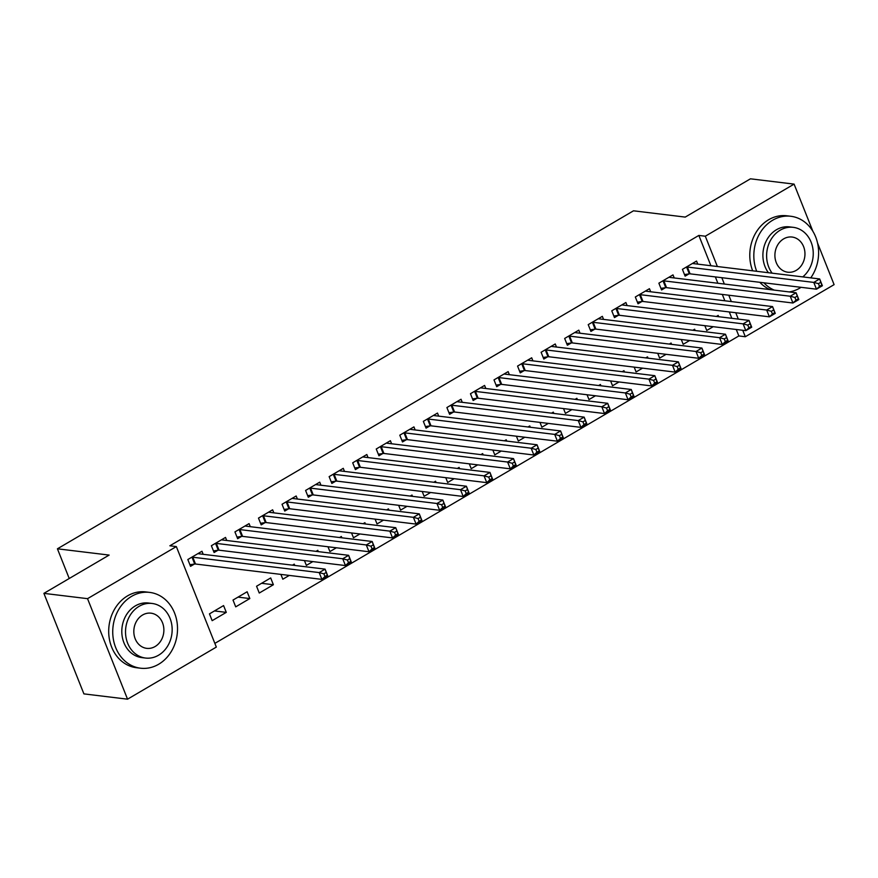 <?xml version="1.0" encoding="UTF-8"?>
<svg xmlns="http://www.w3.org/2000/svg" width="878" height="878" viewBox="0 0 878 878"><rect width="100%" height="100%" fill="white"/><g stroke="black" fill="none" stroke-linecap="round" stroke-linejoin="round"><path stroke-width="1.32" d="M214.858 643.376L738.848 335.945L745.312 336.735L742.744 330.271M216.328 647.086L127.54 699.184L87.537 598.664L176.335 546.577L216.328 647.086M87.537 598.664L43.9 593.363L83.904 693.883L127.54 699.184M817.55 243.041L834.1 284.637L745.312 336.735M43.9 593.363L109.135 555.083L57.421 548.805L69.23 578.503M57.421 548.805L633.499 210.808L685.224 217.096L750.46 178.816L794.096 184.117L812.874 231.287M249.835 598.555L247.135 591.761L233.01 600.058L235.71 606.852L249.835 598.555L238.015 597.117M226.733 540.497L225.514 537.435L211.378 545.721L214.089 552.514L217.898 550.276M294.767 565.443L294.24 564.126L292.473 565.169M289.279 575.419L282.815 579.206L280.894 574.399M273.837 512.862L272.619 509.8L258.483 518.086L261.194 524.879L265.002 522.64M341.871 537.808L341.344 536.491L339.566 537.534M336.384 547.773L329.919 551.571L327.999 546.764M320.942 485.227L319.724 482.154L305.588 490.451L308.299 497.244L312.107 495.005M388.976 510.173L388.449 508.856L386.671 509.899M383.488 520.138L377.024 523.936L375.104 519.117M368.047 457.592L366.828 454.519L352.693 462.816L355.403 469.609L359.212 467.37M436.081 482.538L435.554 481.221L433.776 482.263M430.593 492.503L424.129 496.3L422.208 491.482M415.151 429.957L413.933 426.884L399.797 435.181L402.497 441.963L406.316 439.735M483.185 454.903L482.659 453.586L480.881 454.617M477.698 464.868L471.223 468.665L469.313 463.847M462.256 402.322L461.038 399.249L446.902 407.546L449.602 414.328L453.421 412.1M530.29 427.268L529.763 425.951L527.985 426.982M524.803 437.233L518.327 441.03L516.418 436.212M509.361 374.676L508.142 371.613L494.007 379.9L496.707 386.693L500.526 384.454M577.384 399.633L576.868 398.305L575.09 399.347M571.907 409.598L565.432 413.395L563.522 408.577M556.465 347.04L555.247 343.978L541.111 352.265L543.811 359.058L547.631 356.819M624.488 371.998L623.973 370.67L622.195 371.712M619.012 381.963L612.537 385.76L610.627 380.942M603.57 319.405L602.341 316.343L588.216 324.63L590.916 331.423L594.735 329.184M671.593 344.352L671.077 343.035L669.299 344.077M666.117 354.328L659.641 358.114L657.732 353.307M650.675 291.77L649.446 288.708L635.321 296.994L638.021 303.788L641.829 301.549M718.698 316.717L718.171 315.4L716.404 316.442M713.221 326.682L706.746 330.479L704.836 325.672M697.78 264.135L696.55 261.062L682.425 269.359L685.125 276.153L688.934 273.914M738.848 335.945L736.269 329.491M731.824 318.319L729.3 311.964M724.855 300.792L722.32 294.426M717.875 283.254L715.35 276.899M710.906 265.727L698.844 235.425L169.871 545.787L176.335 546.577M674.227 277.953L672.998 274.88L658.873 283.177L661.573 289.97L665.381 287.732M695.146 330.534L694.619 329.217L692.852 330.26M689.669 340.499L683.194 344.297L681.284 339.49M627.122 305.588L625.893 302.526L611.768 310.812L614.468 317.606L618.277 315.367M648.041 358.169L647.525 356.852L645.747 357.895M642.564 368.145L636.089 371.932L634.179 367.125M580.018 333.223L578.8 330.161L564.664 338.447L567.364 345.241L571.183 343.002M600.936 385.815L600.42 384.487L598.642 385.53M595.46 395.78L588.984 399.578L587.075 394.76M532.913 360.858L531.695 357.796L517.559 366.082L520.259 372.876L524.078 370.637M553.842 413.45L553.316 412.122L551.538 413.165M548.355 423.416L541.88 427.213L539.97 422.395M485.808 388.493L484.59 385.431L470.454 393.717L473.154 400.511L476.974 398.272M506.738 441.085L506.211 439.768L504.433 440.8M501.25 451.051L494.775 454.848L492.865 450.03M438.704 416.139L437.485 413.066L423.35 421.363L426.049 428.146L429.869 425.918M459.633 468.72L459.106 467.403L457.328 468.446M454.145 478.686L447.681 482.483L445.761 477.665M391.599 443.774L390.381 440.701L376.245 448.998L378.945 455.792L382.764 453.553M412.528 496.355L412.001 495.038L410.224 496.081M407.041 506.321L400.577 510.118L398.656 505.3M344.494 471.409L343.276 468.336L329.14 476.633L331.851 483.427L335.659 481.188M365.424 523.99L364.897 522.673L363.119 523.716M359.936 533.956L353.472 537.753L351.551 532.946M297.39 499.044L296.171 495.982L282.036 504.268L284.746 511.062L288.555 508.823M318.319 551.625L317.792 550.308L316.014 551.351M312.831 561.602L306.367 565.388L304.446 560.581M250.285 526.679L249.067 523.617L234.931 531.903L237.642 538.697L241.45 536.458M273.387 584.737L270.687 577.943L256.563 586.241L259.262 593.034L273.387 584.737L261.567 583.299M203.18 554.314L201.962 551.252L187.837 559.538L190.537 566.332L194.345 564.093M226.283 612.372L223.583 605.579L209.458 613.876L212.158 620.669L226.283 612.372L214.462 610.934M698.844 235.425L705.308 236.215L794.096 184.117M738.288 319.098L735.764 312.744M731.319 301.571L728.784 295.217M724.339 284.044L721.815 277.689M717.37 266.517L705.308 236.215M818.461 283.66L819.547 286.382L821.896 284.999L820.82 282.277L818.461 283.66L813.785 282.409L819.668 278.952L822.379 285.745L816.485 289.191L813.785 282.409L687.386 267.044A3.051 0.878 -21.7 0 0 686.607 267.066L686.234 267.121M692.742 263.301L692.841 263.411A3.051 0.878 -21.7 0 0 693.269 263.587L819.668 278.952L820.82 282.277M819.547 286.382L816.485 289.191L690.086 273.837A3.051 0.878 -21.7 0 0 689.318 273.859L684.489 274.54M821.896 284.999L822.379 285.745M794.908 297.477L795.995 300.199L798.343 298.816L797.268 296.095L794.908 297.477L790.233 296.226L796.116 292.769L798.826 299.563L792.933 303.009L790.233 296.226L663.834 280.861A3.051 0.878 -21.7 0 0 663.055 280.883L662.681 280.938M669.19 277.119L669.288 277.228A3.051 0.878 -21.7 0 0 669.716 277.404L796.116 292.769L797.268 296.095M795.995 300.199L792.933 303.009L666.534 287.655A3.051 0.878 -21.7 0 0 665.765 287.677L660.936 288.357M798.343 298.816L798.826 299.563M771.356 311.295L772.442 314.017L774.791 312.634L773.716 309.912L771.356 311.295L766.681 310.044L772.563 306.587L775.274 313.38L769.38 316.826L766.681 310.044L640.281 294.679A3.051 0.878 -21.7 0 0 639.502 294.701L639.129 294.756M645.637 290.936L645.736 291.046A3.051 0.878 -21.7 0 0 646.164 291.222L772.563 306.587L773.716 309.912M772.442 314.017L769.38 316.826L642.981 301.472A3.051 0.878 -21.7 0 0 642.213 301.494L637.384 302.175M774.791 312.634L775.274 313.38M810.756 277.865A38.182 32.299 96.9 0 0 816.551 239.387A38.182 32.299 96.9 0 0 790.815 216.273A38.182 32.299 96.9 0 0 772.695 220.213A38.182 32.299 96.9 0 0 756.715 271.302M763.871 282.804A38.182 32.299 96.9 0 0 774.22 290.102M789.245 291.935A38.182 32.299 96.9 0 0 799.726 288.138A38.182 32.299 96.9 0 0 801.043 287.315M790.815 216.273L786.776 215.79A38.182 32.299 96.9 0 0 768.656 219.73A38.182 32.299 96.9 0 0 752.676 270.808M759.832 282.31A38.182 32.299 96.9 0 0 770.182 289.619M768.404 272.718A27.492 23.256 -83.1 0 1 776.481 229.729A27.492 23.256 -83.1 0 1 789.531 226.886L793.251 227.336A27.492 23.256 96.9 0 0 780.202 230.179A27.492 23.256 96.9 0 0 772.124 273.168M796.203 270.38A17.714 14.992 96.9 0 0 804.808 251.393A17.714 14.992 96.9 0 0 792.066 237.038A17.714 14.992 96.9 0 0 783.659 238.871A17.714 14.992 96.9 0 0 775.054 257.858A17.714 14.992 96.9 0 0 787.796 272.213A17.714 14.992 96.9 0 0 796.203 270.38M802.777 276.899A27.492 23.256 96.9 0 0 812.688 247.563A27.492 23.256 96.9 0 0 793.251 227.336M131.612 596.349A38.182 32.299 96.9 0 0 113.064 637.274A38.182 32.299 96.9 0 0 140.524 668.202A38.182 32.299 96.9 0 0 158.644 664.262A38.182 32.299 96.9 0 0 177.191 623.336A38.182 32.299 96.9 0 0 149.732 592.409A38.182 32.299 96.9 0 0 131.612 596.349M149.732 592.409L145.693 591.915A38.182 32.299 96.9 0 0 127.573 595.855A38.182 32.299 96.9 0 0 109.026 636.791A38.182 32.299 96.9 0 0 136.485 667.719L140.524 668.202M145.528 658.05L141.808 657.6A27.492 23.256 -83.1 0 1 122.042 635.332A27.492 23.256 -83.1 0 1 135.399 605.853A27.492 23.256 -83.1 0 1 148.448 603.021L152.157 603.471A27.492 23.256 96.9 0 0 139.119 606.314A27.492 23.256 96.9 0 0 125.763 635.782A27.492 23.256 96.9 0 0 145.528 658.05A27.492 23.256 96.9 0 0 158.578 655.207A27.492 23.256 96.9 0 0 171.923 625.74A27.492 23.256 96.9 0 0 152.157 603.471M155.121 646.515A17.714 14.992 96.9 0 0 163.725 627.529A17.714 14.992 96.9 0 0 150.983 613.173A17.714 14.992 96.9 0 0 142.576 615.006A17.714 14.992 96.9 0 0 133.972 633.993A17.714 14.992 96.9 0 0 146.703 648.348A17.714 14.992 96.9 0 0 155.121 646.515M747.804 325.112L748.89 327.834L751.239 326.451L750.163 323.73L747.804 325.112L743.128 323.861L749.011 320.404L751.722 327.198L745.828 330.655L743.128 323.861L616.729 308.496A3.051 0.878 -21.7 0 0 615.961 308.518L615.577 308.573M622.085 304.754L622.184 304.864A3.051 0.878 -21.7 0 0 622.612 305.039L749.011 320.404L750.163 323.73M748.89 327.834L745.828 330.655L619.429 315.29A3.051 0.878 -21.7 0 0 618.661 315.312L613.832 315.992M751.239 326.451L751.722 327.198M724.251 338.93L725.338 341.652L727.686 340.269L726.611 337.547L724.251 338.93L719.576 337.679L725.458 334.222L728.169 341.015L722.276 344.472L719.576 337.679L593.177 322.314A3.051 0.878 -21.7 0 0 592.409 322.336L592.024 322.391M598.533 318.571L598.631 318.692A3.051 0.878 -21.7 0 0 599.07 318.857L725.458 334.222L726.611 337.547M725.338 341.652L722.276 344.472L595.877 329.107A3.051 0.878 -21.7 0 0 595.108 329.129L590.279 329.81M727.686 340.269L728.169 341.015M700.699 352.747L701.785 355.469L704.134 354.086L703.058 351.365L700.699 352.747L696.024 351.496L701.906 348.039L704.617 354.833L698.723 358.29L696.024 351.496L569.624 336.131A3.051 0.878 -21.7 0 0 568.856 336.164L568.472 336.208M574.98 332.4L575.079 332.51A3.051 0.878 -21.7 0 0 575.518 332.674L701.906 348.039L703.058 351.365M701.785 355.469L698.723 358.29L572.324 342.925A3.051 0.878 -21.7 0 0 571.556 342.947L566.727 343.627M704.134 354.086L704.617 354.833M677.147 366.565L678.233 369.287L680.582 367.904L679.506 365.193L677.147 366.565L672.471 365.314L678.354 361.857L681.065 368.65L675.171 372.107L672.471 365.314L546.072 349.949A3.051 0.878 -21.7 0 0 545.304 349.982L544.92 350.026M551.428 346.217L551.527 346.327A3.051 0.878 -21.7 0 0 551.966 346.492L678.354 361.857L679.506 365.193M678.233 369.287L675.171 372.107L548.772 356.742A3.051 0.878 -21.7 0 0 548.004 356.764L543.175 357.445M680.582 367.904L681.065 368.65M653.594 380.383L654.681 383.104L657.029 381.721L655.954 379.011L653.594 380.383L648.919 379.131L654.812 375.674L657.512 382.468L651.619 385.925L648.919 379.131L522.52 363.766A3.051 0.878 -21.7 0 0 521.751 363.799L521.367 363.854M527.876 360.035L527.974 360.145A3.051 0.878 -21.7 0 0 528.413 360.32L654.812 375.674L655.954 379.011M654.681 383.104L651.619 385.925L525.22 370.56A3.051 0.878 -21.7 0 0 524.451 370.593L519.622 371.262M657.029 381.721L657.512 382.468M630.042 394.211L631.128 396.922L633.477 395.539L632.401 392.828L630.042 394.211L625.366 392.949L631.26 389.492L633.96 396.285L628.066 399.742L625.366 392.949L498.967 377.584A3.051 0.878 -21.7 0 0 498.199 377.617L497.815 377.672M504.323 373.852L504.422 373.962A3.051 0.878 -21.7 0 0 504.861 374.138L631.26 389.492L632.401 392.828M631.128 396.922L628.066 399.742L501.667 384.377A3.051 0.878 -21.7 0 0 500.899 384.41L496.07 385.08M633.477 395.539L633.96 396.285M606.489 408.029L607.576 410.739L609.925 409.357L608.849 406.646L606.489 408.029L601.814 406.766L607.708 403.309L610.408 410.103L604.514 413.56L601.814 406.766L475.415 391.401A3.051 0.878 -21.7 0 0 474.647 391.434L474.263 391.489M480.771 387.67L480.87 387.78A3.051 0.878 -21.7 0 0 481.309 387.955L607.708 403.309L608.849 406.646M607.576 410.739L604.514 413.56L478.115 398.195A3.051 0.878 -21.7 0 0 477.347 398.228L472.518 398.897M609.925 409.357L610.408 410.103M582.937 421.846L584.024 424.557L586.383 423.174L585.297 420.463L582.937 421.846L578.262 420.584L584.155 417.127L586.855 423.92L580.962 427.377L578.262 420.584L451.863 405.219A3.051 0.878 -21.7 0 0 451.094 405.252L450.71 405.307M457.219 401.487L457.317 401.597A3.051 0.878 -21.7 0 0 457.756 401.773L584.155 417.127L585.297 420.463M584.024 424.557L580.962 427.377L454.574 412.012A3.051 0.878 -21.7 0 0 453.794 412.045L448.965 412.715M586.383 423.174L586.855 423.92M559.385 435.664L560.471 438.374L562.831 436.992L561.744 434.281L559.385 435.664L554.709 434.401L560.603 430.944L563.303 437.738L557.409 441.195L554.709 434.401L428.31 419.047A3.051 0.878 -21.7 0 0 427.542 419.069L427.169 419.124M433.666 415.305L433.765 415.415A3.051 0.878 -21.7 0 0 434.204 415.59L560.603 430.944L561.744 434.281M560.471 438.374L557.409 441.195L431.021 425.83A3.051 0.878 -21.7 0 0 430.242 425.863L425.413 426.543M562.831 436.992L563.303 437.738M535.832 449.481L536.919 452.192L539.279 450.809L538.192 448.098L535.832 449.481L531.157 448.219L537.051 444.773L539.75 451.555L533.857 455.013L531.157 448.219L404.758 432.865A3.051 0.878 -21.7 0 0 403.99 432.887L403.617 432.942M410.114 429.122L410.213 429.232A3.051 0.878 -21.7 0 0 410.652 429.408L537.051 444.773L538.192 448.098M536.919 452.192L533.857 455.013L407.469 439.648A3.051 0.878 -21.7 0 0 406.69 439.68L401.861 440.361M539.279 450.809L539.75 451.555M512.291 463.299L513.367 466.009L515.726 464.627L514.64 461.916L512.291 463.299L507.605 462.037L513.498 458.59L516.198 465.373L510.316 468.83L507.605 462.037L381.206 446.682A3.051 0.878 -21.7 0 0 380.437 446.704L380.064 446.759M386.561 442.94L386.66 443.05A3.051 0.878 -21.7 0 0 387.099 443.225L513.498 458.59L514.64 461.916M513.367 466.009L510.316 468.83L383.916 453.465A3.051 0.878 -21.7 0 0 383.137 453.498L378.308 454.178M515.726 464.627L516.198 465.373M488.739 477.116L489.814 479.827L492.174 478.455L491.087 475.733L488.739 477.116L484.052 475.854L489.946 472.408L492.646 479.201L486.763 482.648L484.052 475.854L357.653 460.5A3.051 0.878 -21.7 0 0 356.885 460.522L356.512 460.577M363.009 456.758L363.108 456.867A3.051 0.878 -21.7 0 0 363.547 457.043L489.946 472.408L491.087 475.733M489.814 479.827L486.763 482.648L360.364 467.294A3.051 0.878 -21.7 0 0 359.585 467.315L354.756 467.996M492.174 478.455L492.646 479.201M465.186 490.934L466.262 493.655L468.622 492.273L467.535 489.551L465.186 490.934L460.5 489.683L466.394 486.225L469.093 493.019L463.211 496.465L460.5 489.683L334.101 474.318A3.051 0.878 -21.7 0 0 333.333 474.339L332.96 474.394M339.468 470.575L339.556 470.685A3.051 0.878 -21.7 0 0 339.995 470.86L466.394 486.225L467.535 489.551M466.262 493.655L463.211 496.465L336.812 481.111A3.051 0.878 -21.7 0 0 336.033 481.133L331.204 481.813M468.622 492.273L469.093 493.019M441.634 504.751L442.71 507.473L445.069 506.09L443.983 503.368L441.634 504.751L436.948 503.5L442.841 500.043L445.541 506.836L439.659 510.283L436.948 503.5L310.549 488.135A3.051 0.878 -21.7 0 0 309.78 488.157L309.407 488.212M315.915 484.393L316.003 484.502A3.051 0.878 -21.7 0 0 316.442 484.678L442.841 500.043L443.983 503.368M442.71 507.473L439.659 510.283L313.259 494.929A3.051 0.878 -21.7 0 0 312.48 494.951L307.651 495.631M445.069 506.09L445.541 506.836M418.082 518.569L419.157 521.291L421.517 519.908L420.43 517.186L418.082 518.569L413.395 517.318L419.289 513.86L421.989 520.654L416.106 524.1L413.395 517.318L287.007 501.953A3.051 0.878 -21.7 0 0 286.228 501.975L285.855 502.029M292.363 498.21L292.462 498.32A3.051 0.878 -21.7 0 0 292.89 498.495L419.289 513.86L420.43 517.186M419.157 521.291L416.106 524.1L289.707 508.746A3.051 0.878 -21.7 0 0 288.928 508.768L284.099 509.449M421.517 519.908L421.989 520.654M394.529 532.386L395.605 535.108L397.964 533.725L396.878 531.003L394.529 532.386L389.843 531.135L395.737 527.678L398.436 534.472L392.554 537.929L389.843 531.135L263.455 515.77A3.051 0.878 -21.7 0 0 262.676 515.792L262.303 515.847M268.811 512.028L268.909 512.137A3.051 0.878 -21.7 0 0 269.337 512.313L395.737 527.678L396.878 531.003M395.605 535.108L392.554 537.929L266.155 522.564A3.051 0.878 -21.7 0 0 265.375 522.586L260.546 523.266M397.964 533.725L398.436 534.472M370.977 546.204L372.052 548.926L374.412 547.543L373.326 544.821L370.977 546.204L366.291 544.953L372.184 541.496L374.884 548.289L369.001 551.746L366.291 544.953L239.903 529.588A3.051 0.878 -21.7 0 0 239.123 529.61L238.75 529.664M245.258 525.845L245.357 525.966A3.051 0.878 -21.7 0 0 245.785 526.131L372.184 541.496L373.326 544.821M372.052 548.926L369.001 551.746L242.602 536.381A3.051 0.878 -21.7 0 0 241.823 536.403L236.994 537.084M374.412 547.543L374.884 548.289M347.425 560.021L348.5 562.743L350.86 561.36L349.773 558.638L347.425 560.021L342.749 558.77L348.632 555.313L351.332 562.107L345.449 565.564L342.749 558.77L216.35 543.405A3.051 0.878 -21.7 0 0 215.571 543.438L215.198 543.482M221.706 539.674L221.805 539.783A3.051 0.878 -21.7 0 0 222.233 539.948L348.632 555.313L349.773 558.638M348.5 562.743L345.449 565.564L219.05 550.199A3.051 0.878 -21.7 0 0 218.271 550.221L213.442 550.901M350.86 561.36L351.332 562.107M323.872 573.839L324.948 576.561L327.307 575.178L326.221 572.456L323.872 573.839L319.197 572.588L325.079 569.131L327.779 575.924L321.897 579.381L319.197 572.588L192.798 557.223A3.051 0.878 -21.7 0 0 192.019 557.256L191.645 557.3M198.154 553.491L198.252 553.601A3.051 0.878 -21.7 0 0 198.68 553.766L325.079 569.131L326.221 572.456M324.948 576.561L321.897 579.381L195.498 564.016A3.051 0.878 -21.7 0 0 194.718 564.038L189.889 564.719M327.307 575.178L327.779 575.924M687.386 267.044L690.086 273.837M686.607 267.066L689.318 273.859M663.834 280.861L666.534 287.655M663.055 280.883L665.765 287.677M640.281 294.679L642.981 301.472M639.502 294.701L642.213 301.494M616.729 308.496L619.429 315.29M615.961 308.518L618.661 315.312M593.177 322.314L595.877 329.107M592.409 322.336L595.108 329.129M569.624 336.131L572.324 342.925M568.856 336.164L571.556 342.947M546.072 349.949L548.772 356.742M545.304 349.982L548.004 356.764M522.52 363.766L525.22 370.56M521.751 363.799L524.451 370.593M498.967 377.584L501.667 384.377M498.199 377.617L500.899 384.41M475.415 391.401L478.115 398.195M474.647 391.434L477.347 398.228M451.863 405.219L454.574 412.012M451.094 405.252L453.794 412.045M428.31 419.047L431.021 425.83M427.542 419.069L430.242 425.863M404.758 432.865L407.469 439.648M403.99 432.887L406.69 439.68M381.206 446.682L383.916 453.465M380.437 446.704L383.137 453.498M357.653 460.5L360.364 467.294M356.885 460.522L359.585 467.315M334.101 474.318L336.812 481.111M333.333 474.339L336.033 481.133M310.549 488.135L313.259 494.929M309.78 488.157L312.48 494.951M287.007 501.953L289.707 508.746M286.228 501.975L288.928 508.768M263.455 515.77L266.155 522.564M262.676 515.792L265.375 522.586M239.903 529.588L242.602 536.381M239.123 529.61L241.823 536.403M216.35 543.405L219.05 550.199M215.571 543.438L218.271 550.221M192.798 557.223L195.498 564.016M192.019 557.256L194.718 564.038"/></g></svg>
